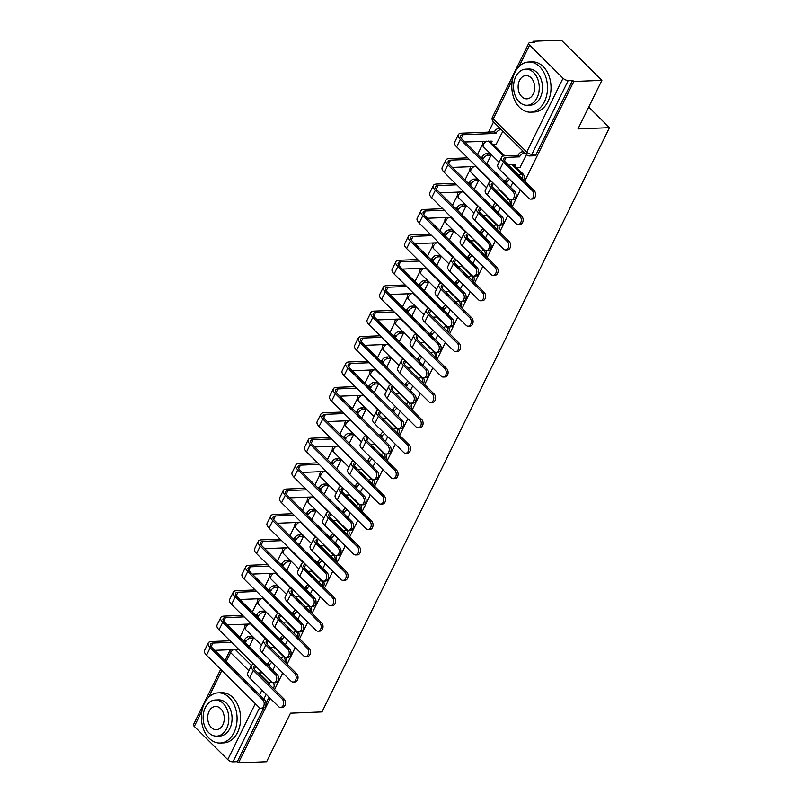 <?xml version="1.0" encoding="UTF-8"?>
<svg xmlns="http://www.w3.org/2000/svg" width="803" height="803" viewBox="0 0 803 803"><rect width="100%" height="100%" fill="white"/><g stroke="black" fill="none" stroke-linecap="round" stroke-linejoin="round"><path stroke-width="1.2" d="M523.486 180.033A4.015 2.851 -92.3 0 0 523.777 179.541A4.015 2.851 -92.3 0 0 523.014 173.93L521.458 174A4.015 2.851 87.7 0 1 522.462 179.019M510.979 205.458A4.015 2.851 -92.3 0 0 511.27 204.956A4.015 2.851 -92.3 0 0 510.949 199.887M498.472 230.873A4.015 2.851 -92.3 0 0 498.763 230.371A4.015 2.851 -92.3 0 0 498.442 225.302M485.966 256.287A4.015 2.851 -92.3 0 0 486.257 255.786A4.015 2.851 -92.3 0 0 485.935 250.717M473.459 281.702A4.015 2.851 -92.3 0 0 473.75 281.201A4.015 2.851 -92.3 0 0 473.429 276.132M460.952 307.117A4.015 2.851 -92.3 0 0 461.243 306.626A4.015 2.851 -92.3 0 0 460.922 301.547M448.445 332.532A4.015 2.851 -92.3 0 0 448.736 332.041A4.015 2.851 -92.3 0 0 448.415 326.962M435.939 357.957A4.015 2.851 -92.3 0 0 436.23 357.455A4.015 2.851 -92.3 0 0 435.909 352.387M423.432 383.372A4.015 2.851 -92.3 0 0 423.723 382.87A4.015 2.851 -92.3 0 0 423.402 377.801M410.925 408.787A4.015 2.851 -92.3 0 0 411.216 408.285A4.015 2.851 -92.3 0 0 410.895 403.216M398.418 434.202A4.015 2.851 -92.3 0 0 398.71 433.7A4.015 2.851 -92.3 0 0 398.388 428.631M385.912 459.617A4.015 2.851 -92.3 0 0 386.203 459.125A4.015 2.851 -92.3 0 0 385.882 454.046M373.405 485.032A4.015 2.851 -92.3 0 0 373.696 484.54A4.015 2.851 -92.3 0 0 373.375 479.461M360.898 510.457A4.015 2.851 -92.3 0 0 361.189 509.955A4.015 2.851 -92.3 0 0 360.868 504.886M348.392 535.872A4.015 2.851 -92.3 0 0 348.683 535.37A4.015 2.851 -92.3 0 0 348.361 530.301M335.885 561.287A4.015 2.851 -92.3 0 0 336.176 560.785A4.015 2.851 -92.3 0 0 335.855 555.716M323.378 586.702A4.015 2.851 -92.3 0 0 323.669 586.2A4.015 2.851 -92.3 0 0 323.348 581.131M310.871 612.117A4.015 2.851 -92.3 0 0 311.162 611.625A4.015 2.851 -92.3 0 0 310.841 606.546M298.365 637.532A4.015 2.851 -92.3 0 0 298.656 637.04A4.015 2.851 -92.3 0 0 298.335 631.961M285.858 662.957A4.015 2.851 -92.3 0 0 286.149 662.455A4.015 2.851 -92.3 0 0 285.828 657.386M524.7 181.237L573.784 81.484L601.869 80.37L561.337 40.15L533.242 41.274L532.63 42.519M493.564 121.915L488.535 132.124M482.422 144.55L477.514 154.537M469.916 169.965L465.007 179.952M457.409 195.38L452.501 205.367M444.902 220.795L439.994 230.782M432.395 246.22L427.487 256.197M419.889 271.635L414.98 281.612M407.382 297.05L402.474 307.037M394.875 322.465L389.967 332.452M382.369 347.88L377.46 357.867M369.862 373.295L364.953 383.282M357.355 398.72L352.447 408.697M344.848 424.135L339.94 434.112M332.342 449.55L327.433 459.537M319.835 474.964L314.927 484.952M307.328 500.379L302.42 510.367M294.821 525.794L289.913 535.782M282.315 551.219L277.406 561.197M269.808 576.634L264.9 586.612M257.301 602.049L252.393 612.037M244.795 627.464L239.886 637.452M601.869 80.37L577.979 128.922L609.467 127.667L321.973 711.92L290.495 713.174L266.606 761.726L238.511 762.85L270.25 698.339M274.566 689.576L282.756 672.924M287.072 664.161L295.263 647.509M299.579 638.736L307.77 622.094M312.086 613.321L320.277 596.669M324.593 587.906L332.783 571.254M337.099 562.491L345.29 545.839M349.606 537.077L357.797 520.424M362.113 511.652L370.303 495.009M374.62 486.237L382.81 469.594M387.126 460.822L395.317 444.169M399.633 435.407L407.824 418.754M412.14 409.992L420.33 393.34M424.646 384.577L432.837 367.925M437.153 359.152L445.344 342.51M449.66 333.737L457.851 317.095M462.167 308.322L470.357 291.67M474.673 282.907L482.864 266.255M487.18 257.492L495.371 240.84M499.687 232.077L507.877 215.425M512.194 206.652L520.384 190.01M533.242 41.274L534.427 42.439L530.05 42.619A4.015 1.716 26.2 0 0 528.806 43.191A4.015 1.716 26.2 0 0 529.589 45.078L563.033 78.252A4.015 1.716 26.2 0 0 568.223 80.491L531.907 154.296A4.015 2.851 87.7 0 1 529.699 155.963L534.075 155.792A4.015 2.851 87.7 0 0 536.284 154.126L531.907 154.296A4.015 1.716 26.2 0 1 526.718 152.068L563.033 78.252M573.784 81.484L572.599 80.31L568.223 80.491M238.511 762.85L237.327 761.676L232.95 761.856A4.015 1.716 -153.8 0 1 227.761 759.618L194.316 726.434A4.015 1.716 -153.8 0 1 193.533 724.557L220.725 669.311M249.221 646.716L253.487 638.054L251.61 636.498M261.728 621.291L265.994 612.629L264.117 611.083M274.235 595.876L278.5 587.214L276.623 585.668M286.741 570.461L291.007 561.799L289.13 560.243M299.248 545.046L303.514 536.384L301.637 534.828M311.755 519.631L316.021 510.969L314.144 509.413M324.261 494.216L328.527 485.554L326.65 483.998M336.768 468.791L341.034 460.129L339.157 458.583M349.275 443.376L353.541 434.714L351.664 433.168M361.782 417.961L366.048 409.299L364.171 407.743M374.288 392.547L378.554 383.884L376.677 382.328M386.795 367.132L391.061 358.469L389.184 356.913M399.302 341.717L403.568 333.054L401.691 331.498M411.809 316.292L416.074 307.629L414.197 306.084M424.315 290.877L428.581 282.214L426.704 280.669M436.822 265.462L441.088 256.799L439.211 255.244M449.329 240.047L453.595 231.384L451.718 229.829M461.835 214.632L466.101 205.969L464.224 204.414M474.342 189.217L478.608 180.555L476.731 178.999M486.849 163.792L491.115 155.13L489.238 153.584M496.204 144.189L502.899 131.18M519.842 167.636L526.537 154.628M493.142 144.299L504.806 155.872M516.781 167.747L523.014 173.93M588.729 107.09L609.467 127.667M272.859 670.164L275.198 665.416M285.366 644.749L287.705 640.001M297.873 619.334L300.202 614.586M310.38 593.909L312.708 589.171M322.886 568.494L325.215 563.756M335.393 543.079L337.722 538.341M347.9 517.664L350.228 512.916M360.406 492.249L362.735 487.501M372.913 466.824L375.242 462.086M385.42 441.409L387.749 436.671M397.927 415.994L400.255 411.256M410.433 390.579L412.762 385.831M422.94 365.164L425.269 360.417M435.447 339.749L437.776 335.002M447.954 314.324L450.282 309.587M460.46 288.909L462.789 284.172M472.967 263.494L475.296 258.757M485.474 238.079L487.802 233.332M497.98 212.665L500.309 207.917M510.487 187.25L512.816 182.502M572.599 80.31L536.284 154.126M273.381 688.402L273.642 687.87A4.015 2.851 -92.3 0 0 273.321 682.801M237.327 761.676L263.755 707.965M266.024 703.348L269.065 697.165M253.768 664.272A10.138 4.326 26.2 0 0 251.369 665.657L247.685 673.145A10.138 4.326 26.2 0 0 249.653 677.913L278.551 706.58A4.617 3.282 -92.3 0 0 280.578 707.443A4.617 3.282 -92.3 0 0 283.559 704.181A4.617 3.282 -92.3 0 0 282.244 699.082L284.071 699.011A4.617 3.282 87.7 0 1 285.396 704.111A4.617 3.282 87.7 0 1 282.415 707.373L280.578 707.443M272.026 662.274A4.015 2.248 134.8 0 0 269.577 664.954L267.921 663.669L266.385 663.74M267.921 663.669L268.031 663.429A4.015 2.248 -45.2 0 1 270.491 660.749M267.921 665.255L269.457 665.195M257.863 673.004L262.39 672.824M284.071 699.011L255.183 670.344A7.528 3.212 -153.8 0 1 253.718 666.801A7.528 3.212 -153.8 0 1 255.324 665.807M251.369 665.657A10.138 4.326 26.2 0 0 253.346 670.415L282.244 699.082M230.1 640.794L211.39 641.537A10.138 4.326 26.2 0 0 208.258 642.982L204.564 650.47A10.138 4.326 26.2 0 0 206.542 655.238L259.068 707.353A4.617 3.282 -92.3 0 0 261.095 708.226A4.617 3.282 -92.3 0 0 264.077 704.964A4.617 3.282 -92.3 0 0 262.762 699.855L264.599 699.784A4.617 3.282 87.7 0 1 265.913 704.883A4.617 3.282 87.7 0 1 262.932 708.146L261.095 708.226M253.447 638.014L250.365 638.134A4.015 2.248 134.8 0 0 245.939 641.507L244.283 640.222L242.747 640.282M264.599 699.784L212.062 647.67A7.528 3.212 -153.8 0 1 210.597 644.136A7.528 3.212 -153.8 0 1 212.925 643.062L231.635 642.31M244.283 641.808L245.818 641.748M214.752 650.34L238.762 649.376M244.283 640.222L244.403 639.981A4.015 2.248 -45.2 0 1 248.83 636.608L250.365 638.134M251.911 636.488L248.83 636.608M208.258 642.982A10.138 4.326 26.2 0 0 210.225 647.74L262.762 699.855M266.275 638.857A10.138 4.326 26.2 0 0 263.876 640.232L260.192 647.73A10.138 4.326 26.2 0 0 262.159 652.488L291.057 681.155A4.617 3.282 -92.3 0 0 293.085 682.028A4.617 3.282 -92.3 0 0 296.066 678.766A4.617 3.282 -92.3 0 0 294.751 673.667L296.578 673.597A4.617 3.282 87.7 0 1 297.903 678.696A4.617 3.282 87.7 0 1 294.922 681.958L293.085 682.028M284.533 636.859A4.015 2.248 134.8 0 0 282.084 639.539L280.418 638.255L278.892 638.315M280.418 638.255L280.538 638.014A4.015 2.248 -45.2 0 1 282.997 635.334M280.428 639.84L281.963 639.78M270.37 647.589L274.897 647.409M296.578 673.597L267.69 644.929A7.528 3.212 -153.8 0 1 266.225 641.386A7.528 3.212 -153.8 0 1 267.831 640.392M263.876 640.232A10.138 4.326 26.2 0 0 265.853 645L294.751 673.667M278.782 613.442A10.138 4.326 26.2 0 0 276.383 614.817L272.699 622.315A10.138 4.326 26.2 0 0 274.666 627.073L303.564 655.74A4.617 3.282 -92.3 0 0 305.592 656.613A4.617 3.282 -92.3 0 0 308.573 653.351A4.617 3.282 -92.3 0 0 307.258 648.252L309.085 648.172A4.617 3.282 87.7 0 1 310.41 653.281A4.617 3.282 87.7 0 1 307.429 656.533L305.592 656.613M297.04 611.444A4.015 2.248 134.8 0 0 294.591 614.124L292.924 612.84L291.399 612.9M292.924 612.84L293.045 612.599A4.015 2.248 -45.2 0 1 295.504 609.919M292.934 614.425L294.47 614.365M282.877 622.174L287.404 621.994M309.085 648.172L280.197 619.504A7.528 3.212 -153.8 0 1 278.731 615.971A7.528 3.212 -153.8 0 1 280.337 614.978M276.383 614.817A10.138 4.326 26.2 0 0 278.36 619.585L307.258 648.252M242.606 615.369L223.896 616.122A10.138 4.326 26.2 0 0 220.765 617.567L217.071 625.055A10.138 4.326 26.2 0 0 219.048 629.823L271.575 681.938A4.617 3.282 -92.3 0 0 273.602 682.801A4.617 3.282 -92.3 0 0 276.583 679.549A4.617 3.282 -92.3 0 0 275.268 674.44L277.095 674.369A4.617 3.282 87.7 0 1 278.42 679.468A4.617 3.282 87.7 0 1 275.439 682.731L273.602 682.801M265.954 612.589L262.872 612.719A4.015 2.248 134.8 0 0 258.446 616.092L256.789 614.807L255.254 614.867M277.095 674.369L224.569 622.255A7.528 3.212 -153.8 0 1 223.104 618.711A7.528 3.212 -153.8 0 1 225.432 617.648L244.142 616.895M256.789 616.393L258.325 616.333M227.259 624.915L251.269 623.961M256.789 614.807L256.91 614.566A4.015 2.248 -45.2 0 1 261.336 611.193L262.872 612.719M264.418 611.073L261.336 611.193M220.765 617.567A10.138 4.326 26.2 0 0 222.732 622.325L275.268 674.44M255.113 589.954L236.403 590.707A10.138 4.326 26.2 0 0 233.271 592.142L229.578 599.64A10.138 4.326 26.2 0 0 231.555 604.408L284.081 656.523A4.617 3.282 -92.3 0 0 286.109 657.386A4.617 3.282 -92.3 0 0 289.09 654.124A4.617 3.282 -92.3 0 0 287.775 649.025L289.602 648.954A4.617 3.282 87.7 0 1 290.927 654.054A4.617 3.282 87.7 0 1 287.946 657.316L286.109 657.386M278.46 587.174L275.379 587.294A4.015 2.248 134.8 0 0 270.952 590.667L269.296 589.392L267.76 589.452M289.602 648.954L237.076 596.84A7.528 3.212 -153.8 0 1 235.61 593.297A7.528 3.212 -153.8 0 1 237.939 592.223L256.649 591.48M269.296 590.978L270.832 590.918M239.766 599.5L263.775 598.546M269.296 589.392L269.417 589.151A4.015 2.248 -45.2 0 1 273.843 585.778L275.379 587.294M276.925 585.648L273.843 585.778M233.271 592.142A10.138 4.326 26.2 0 0 235.239 596.91L287.775 649.025M234.004 732.597A25.104 17.837 -92.3 0 0 234.767 706.188A25.104 17.837 -92.3 0 0 218.225 692.859A25.104 17.837 -92.3 0 0 204.454 703.287A25.104 17.837 -92.3 0 0 203.701 729.706A25.104 17.837 -92.3 0 0 220.233 743.026A25.104 17.837 -92.3 0 0 234.004 732.597M220.233 743.026L223.756 742.885A25.104 17.837 -92.3 0 0 237.537 732.456A25.104 17.837 -92.3 0 0 238.29 706.048A25.104 17.837 -92.3 0 0 221.758 692.718L218.225 692.859M215.264 700.015L218.506 699.885A18.078 12.848 87.7 0 1 230.411 709.481A18.078 12.848 87.7 0 1 229.869 728.502A18.078 12.848 87.7 0 1 219.952 736L216.7 736.13A18.078 12.848 -92.3 0 0 226.617 728.622A18.078 12.848 -92.3 0 0 227.169 709.611A18.078 12.848 -92.3 0 0 215.264 700.015A18.078 12.848 -92.3 0 0 205.347 707.523A18.078 12.848 -92.3 0 0 204.805 726.534A18.078 12.848 -92.3 0 0 216.7 736.13M209.131 711.277A11.643 8.281 -92.3 0 0 208.78 723.533A11.643 8.281 -92.3 0 0 216.449 729.716A11.643 8.281 -92.3 0 0 222.843 724.878A11.643 8.281 -92.3 0 0 223.194 712.622A11.643 8.281 -92.3 0 0 215.515 706.439A11.643 8.281 -92.3 0 0 209.131 711.277M544.424 101.75A25.104 17.837 -92.3 0 0 545.187 75.331A25.104 17.837 -92.3 0 0 528.645 62.012A25.104 17.837 -92.3 0 0 514.874 72.431A25.104 17.837 -92.3 0 0 514.121 98.849A25.104 17.837 -92.3 0 0 530.653 112.169A25.104 17.837 -92.3 0 0 544.424 101.75M530.653 112.169L534.176 112.029A25.104 17.837 -92.3 0 0 547.957 101.6A25.104 17.837 -92.3 0 0 548.71 75.191A25.104 17.837 -92.3 0 0 532.178 61.871L528.645 62.012M525.684 69.158L528.926 69.028A18.078 12.848 87.7 0 1 540.831 78.624A18.078 12.848 87.7 0 1 540.289 97.645A18.078 12.848 87.7 0 1 530.371 105.143L527.119 105.273A18.078 12.848 -92.3 0 0 537.036 97.775A18.078 12.848 -92.3 0 0 537.588 78.754A18.078 12.848 -92.3 0 0 525.684 69.158A18.078 12.848 -92.3 0 0 515.767 76.666A18.078 12.848 -92.3 0 0 515.215 95.687A18.078 12.848 -92.3 0 0 527.119 105.273M519.551 80.42A11.643 8.281 -92.3 0 0 519.2 92.676A11.643 8.281 -92.3 0 0 526.868 98.859A11.643 8.281 -92.3 0 0 533.262 94.021A11.643 8.281 -92.3 0 0 533.614 81.765A11.643 8.281 -92.3 0 0 525.935 75.582A11.643 8.281 -92.3 0 0 519.551 80.42M291.288 588.027A10.138 4.326 26.2 0 0 288.889 589.402L285.206 596.9A10.138 4.326 26.2 0 0 287.173 601.658L316.071 630.325A4.617 3.282 -92.3 0 0 318.098 631.198A4.617 3.282 -92.3 0 0 321.08 627.936A4.617 3.282 -92.3 0 0 319.765 622.827L321.591 622.757A4.617 3.282 87.7 0 1 322.916 627.856A4.617 3.282 87.7 0 1 319.935 631.118L318.098 631.198M309.546 586.029A4.015 2.248 134.8 0 0 307.087 588.699L305.431 587.425L303.905 587.485M305.431 587.425L305.552 587.184A4.015 2.248 -45.2 0 1 308.011 584.504M305.441 589.011L306.977 588.95M295.384 596.759L299.91 596.579M321.591 622.757L292.704 594.09A7.528 3.212 -153.8 0 1 291.238 590.556A7.528 3.212 -153.8 0 1 292.844 589.563M288.889 589.402A10.138 4.326 26.2 0 0 290.867 594.16L319.765 622.827M303.795 562.612A10.138 4.326 26.2 0 0 301.396 563.987L297.712 571.485A10.138 4.326 26.2 0 0 299.68 576.243L328.578 604.91A4.617 3.282 -92.3 0 0 330.605 605.773A4.617 3.282 -92.3 0 0 333.586 602.521A4.617 3.282 -92.3 0 0 332.271 597.412L334.098 597.342A4.617 3.282 87.7 0 1 335.423 602.441A4.617 3.282 87.7 0 1 332.442 605.703L330.605 605.773M322.053 560.614A4.015 2.248 134.8 0 0 319.594 563.284L317.938 562.01L316.412 562.07M317.938 562.01L318.058 561.759A4.015 2.248 -45.2 0 1 320.517 559.089M317.948 563.596L319.484 563.535M307.89 571.345L312.417 571.164M334.098 597.342L305.21 568.675A7.528 3.212 -153.8 0 1 303.745 565.141A7.528 3.212 -153.8 0 1 305.351 564.148M301.396 563.987A10.138 4.326 26.2 0 0 303.373 568.745L332.271 597.412M316.302 537.187A10.138 4.326 26.2 0 0 313.903 538.572L310.219 546.06A10.138 4.326 26.2 0 0 312.186 550.828L341.084 579.495A4.617 3.282 -92.3 0 0 343.112 580.358A4.617 3.282 -92.3 0 0 346.093 577.096A4.617 3.282 -92.3 0 0 344.768 571.997L346.605 571.927A4.617 3.282 87.7 0 1 347.93 577.026A4.617 3.282 87.7 0 1 344.949 580.288L343.112 580.358M334.56 535.189A4.015 2.248 134.8 0 0 332.101 537.869L330.445 536.595L328.919 536.655M330.445 536.595L330.565 536.344A4.015 2.248 -45.2 0 1 333.024 533.664M330.455 538.181L331.98 538.11M320.397 545.92L324.924 545.739M346.605 571.927L317.707 543.26A7.528 3.212 -153.8 0 1 316.252 539.726A7.528 3.212 -153.8 0 1 317.858 538.723M313.903 538.572A10.138 4.326 26.2 0 0 315.88 543.33L344.768 571.997M267.62 564.539L248.91 565.282A10.138 4.326 26.2 0 0 245.778 566.727L242.084 574.225A10.138 4.326 26.2 0 0 244.062 578.983L296.588 631.108A4.617 3.282 -92.3 0 0 298.616 631.971A4.617 3.282 -92.3 0 0 301.597 628.709A4.617 3.282 -92.3 0 0 300.282 623.61L302.109 623.54A4.617 3.282 87.7 0 1 303.434 628.639A4.617 3.282 87.7 0 1 300.452 631.901L298.616 631.971M290.967 561.759L287.886 561.879A4.015 2.248 134.8 0 0 283.459 565.252L281.803 563.977L280.267 564.037M302.109 623.54L249.582 571.415A7.528 3.212 -153.8 0 1 248.117 567.882A7.528 3.212 -153.8 0 1 250.446 566.808L269.156 566.065M281.803 565.563L283.339 565.503M252.272 574.085L276.272 573.131M281.803 563.977L281.923 563.726A4.015 2.248 -45.2 0 1 286.35 560.353L287.886 561.879M289.431 560.233L286.35 560.353M245.778 566.727A10.138 4.326 26.2 0 0 247.746 571.495L300.282 623.61M280.127 539.124L261.417 539.867A10.138 4.326 26.2 0 0 258.285 541.312L254.591 548.81A10.138 4.326 26.2 0 0 256.558 553.568L309.095 605.683A4.617 3.282 -92.3 0 0 311.122 606.556A4.617 3.282 -92.3 0 0 314.103 603.294A4.617 3.282 -92.3 0 0 312.789 598.195L314.615 598.115A4.617 3.282 87.7 0 1 315.94 603.224A4.617 3.282 87.7 0 1 312.959 606.486L311.122 606.556M303.474 536.344L300.392 536.464A4.015 2.248 134.8 0 0 295.966 539.837L294.31 538.562L292.774 538.622M314.615 598.115L262.089 546A7.528 3.212 -153.8 0 1 260.624 542.467A7.528 3.212 -153.8 0 1 262.952 541.393L281.662 540.65M294.31 540.138L295.845 540.078M264.779 548.67L288.779 547.706M294.31 538.562L294.43 538.311A4.015 2.248 -45.2 0 1 298.857 534.939L300.392 536.464M301.938 534.818L298.857 534.939M258.285 541.312A10.138 4.326 26.2 0 0 260.252 546.07L312.789 598.195M292.633 513.709L273.923 514.452A10.138 4.326 26.2 0 0 270.792 515.897L267.098 523.395A10.138 4.326 26.2 0 0 269.065 528.153L321.601 580.268A4.617 3.282 -92.3 0 0 323.629 581.141A4.617 3.282 -92.3 0 0 326.61 577.879A4.617 3.282 -92.3 0 0 325.295 572.78L327.122 572.7A4.617 3.282 87.7 0 1 328.447 577.809A4.617 3.282 87.7 0 1 325.466 581.061L323.629 581.141M315.981 510.929L312.899 511.049A4.015 2.248 134.8 0 0 308.472 514.422L306.816 513.137L305.281 513.197M327.122 572.7L274.596 520.585A7.528 3.212 -153.8 0 1 273.13 517.052A7.528 3.212 -153.8 0 1 275.459 515.978L294.169 515.235M306.816 514.723L308.352 514.663M277.286 523.255L301.286 522.291M306.816 513.137L306.937 512.896A4.015 2.248 -45.2 0 1 311.363 509.524L312.899 511.049M314.445 509.403L311.363 509.524M270.792 515.897A10.138 4.326 26.2 0 0 272.759 520.655L325.295 572.78M328.808 511.772A10.138 4.326 26.2 0 0 326.409 513.157L322.726 520.645A10.138 4.326 26.2 0 0 324.693 525.413L353.591 554.08A4.617 3.282 -92.3 0 0 355.619 554.943A4.617 3.282 -92.3 0 0 358.6 551.681A4.617 3.282 -92.3 0 0 357.275 546.582L359.112 546.512A4.617 3.282 87.7 0 1 360.437 551.611A4.617 3.282 87.7 0 1 357.455 554.873L355.619 554.943M347.067 509.775A4.015 2.248 134.8 0 0 344.607 512.455L342.951 511.17L341.416 511.23M342.951 511.17L343.072 510.929A4.015 2.248 -45.2 0 1 345.531 508.249M342.961 512.756L344.487 512.695M332.904 520.505L337.431 520.324M359.112 546.512L330.214 517.845A7.528 3.212 -153.8 0 1 328.758 514.301A7.528 3.212 -153.8 0 1 330.364 513.308M326.409 513.157A10.138 4.326 26.2 0 0 328.387 517.915L357.275 546.582M305.14 488.294L286.43 489.037A10.138 4.326 26.2 0 0 283.298 490.482L279.605 497.97A10.138 4.326 26.2 0 0 281.572 502.738L334.108 554.853A4.617 3.282 -92.3 0 0 336.136 555.726A4.617 3.282 -92.3 0 0 339.117 552.464A4.617 3.282 -92.3 0 0 337.802 547.355L339.629 547.285A4.617 3.282 87.7 0 1 340.954 552.384A4.617 3.282 87.7 0 1 337.973 555.646L336.136 555.726M328.487 485.514L325.406 485.634A4.015 2.248 134.8 0 0 320.979 489.007L319.323 487.722L317.787 487.782M339.629 547.285L287.103 495.17A7.528 3.212 -153.8 0 1 285.637 491.637A7.528 3.212 -153.8 0 1 287.966 490.563L306.676 489.81M319.323 489.308L320.859 489.248M289.783 497.84L313.792 496.876M319.323 487.722L319.443 487.481A4.015 2.248 -45.2 0 1 323.87 484.109L325.406 485.634M326.951 483.988L323.87 484.109M283.298 490.482A10.138 4.326 26.2 0 0 285.266 495.24L337.802 547.355M341.315 486.357A10.138 4.326 26.2 0 0 338.916 487.732L335.232 495.23A10.138 4.326 26.2 0 0 337.2 499.988L366.098 528.655A4.617 3.282 -92.3 0 0 368.125 529.528A4.617 3.282 -92.3 0 0 371.106 526.266A4.617 3.282 -92.3 0 0 369.781 521.167L371.618 521.087A4.617 3.282 87.7 0 1 372.943 526.196A4.617 3.282 87.7 0 1 369.962 529.458L368.125 529.528M359.573 484.36A4.015 2.248 134.8 0 0 357.114 487.04L355.458 485.755L353.922 485.815M355.458 485.755L355.578 485.514A4.015 2.248 -45.2 0 1 358.038 482.834M355.468 487.341L356.994 487.28M345.41 495.09L349.937 494.909M371.618 521.087L342.72 492.42A7.528 3.212 -153.8 0 1 341.265 488.886A7.528 3.212 -153.8 0 1 342.871 487.893M338.916 487.732A10.138 4.326 26.2 0 0 340.894 492.5L369.781 521.167M317.647 462.869L298.927 463.622A10.138 4.326 26.2 0 0 295.805 465.067L292.111 472.555A10.138 4.326 26.2 0 0 294.079 477.323L346.615 529.438A4.617 3.282 -92.3 0 0 348.643 530.301A4.617 3.282 -92.3 0 0 351.624 527.039A4.617 3.282 -92.3 0 0 350.309 521.94L352.136 521.87A4.617 3.282 87.7 0 1 353.461 526.969A4.617 3.282 87.7 0 1 350.479 530.231L348.643 530.301M340.994 460.089L337.912 460.219A4.015 2.248 134.8 0 0 333.486 463.582L331.83 462.307L330.294 462.367M352.136 521.87L299.609 469.755A7.528 3.212 -153.8 0 1 298.144 466.212A7.528 3.212 -153.8 0 1 300.473 465.148L319.182 464.395M331.83 463.893L333.365 463.833M302.289 472.415L326.299 471.461M331.83 462.307L331.94 462.066A4.015 2.248 -45.2 0 1 336.377 458.694L337.912 460.219M339.458 458.573L336.377 458.694M295.805 465.067A10.138 4.326 26.2 0 0 297.772 469.825L350.309 521.94M353.822 460.942A10.138 4.326 26.2 0 0 351.423 462.317L347.739 469.815A10.138 4.326 26.2 0 0 349.706 474.573L378.604 503.24A4.617 3.282 -92.3 0 0 380.632 504.113A4.617 3.282 -92.3 0 0 383.613 500.851A4.617 3.282 -92.3 0 0 382.288 495.752L384.125 495.672A4.617 3.282 87.7 0 1 385.45 500.781A4.617 3.282 87.7 0 1 382.469 504.033L380.632 504.113M372.08 458.945A4.015 2.248 134.8 0 0 369.621 461.625L367.965 460.34L366.429 460.4M367.965 460.34L368.085 460.099A4.015 2.248 -45.2 0 1 370.544 457.419M367.975 461.926L369.5 461.866M357.917 469.675L362.444 469.494M384.125 495.672L355.227 467.005A7.528 3.212 -153.8 0 1 353.772 463.472A7.528 3.212 -153.8 0 1 355.378 462.478M351.423 462.317A10.138 4.326 26.2 0 0 353.4 467.085L382.288 495.752M330.153 437.454L311.434 438.207A10.138 4.326 26.2 0 0 308.312 439.642L304.618 447.141A10.138 4.326 26.2 0 0 306.585 451.898L359.122 504.023A4.617 3.282 -92.3 0 0 361.149 504.886A4.617 3.282 -92.3 0 0 364.13 501.624A4.617 3.282 -92.3 0 0 362.815 496.525L364.642 496.455A4.617 3.282 87.7 0 1 365.967 501.554A4.617 3.282 87.7 0 1 362.986 504.816L361.149 504.886M353.501 434.674L350.419 434.794A4.015 2.248 134.8 0 0 345.993 438.167L344.326 436.892L342.801 436.952M364.642 496.455L312.116 444.34A7.528 3.212 -153.8 0 1 310.651 440.797A7.528 3.212 -153.8 0 1 312.979 439.723L331.689 438.98M344.336 438.478L345.872 438.418M314.796 447L338.806 446.046M344.326 436.892L344.447 436.641A4.015 2.248 -45.2 0 1 348.883 433.279L350.419 434.794M351.965 433.148L348.883 433.279M308.312 439.642A10.138 4.326 26.2 0 0 310.279 444.41L362.815 496.525M366.329 435.527A10.138 4.326 26.2 0 0 363.93 436.902L360.246 444.4A10.138 4.326 26.2 0 0 362.213 449.158L391.111 477.825A4.617 3.282 -92.3 0 0 393.139 478.698A4.617 3.282 -92.3 0 0 396.12 475.436A4.617 3.282 -92.3 0 0 394.795 470.327L396.632 470.257A4.617 3.282 87.7 0 1 397.957 475.356A4.617 3.282 87.7 0 1 394.976 478.618L393.139 478.698M384.587 433.53A4.015 2.248 134.8 0 0 382.128 436.2L380.471 434.925L378.936 434.985M380.471 434.925L380.592 434.684A4.015 2.248 -45.2 0 1 383.051 432.004M380.481 436.511L382.007 436.451M370.424 444.26L374.951 444.079M396.632 470.257L367.734 441.59A7.528 3.212 -153.8 0 1 366.278 438.057A7.528 3.212 -153.8 0 1 367.884 437.063M363.93 436.902A10.138 4.326 26.2 0 0 365.907 441.66L394.795 470.327M342.66 412.039L323.94 412.782A10.138 4.326 26.2 0 0 320.819 414.228L317.125 421.726A10.138 4.326 26.2 0 0 319.092 426.483L371.628 478.608A4.617 3.282 -92.3 0 0 373.656 479.471A4.617 3.282 -92.3 0 0 376.637 476.209A4.617 3.282 -92.3 0 0 375.322 471.11L377.149 471.04A4.617 3.282 87.7 0 1 378.474 476.139A4.617 3.282 87.7 0 1 375.493 479.401L373.656 479.471M366.007 409.259L362.926 409.379A4.015 2.248 134.8 0 0 358.499 412.752L356.833 411.477L355.307 411.537M377.149 471.04L324.623 418.915A7.528 3.212 -153.8 0 1 323.157 415.382A7.528 3.212 -153.8 0 1 325.486 414.308L344.196 413.565M356.843 413.063L358.379 413.003M327.303 421.585L351.312 420.631M356.833 411.477L356.954 411.226A4.015 2.248 -45.2 0 1 361.38 407.854L362.926 409.379M364.472 407.733L361.38 407.854M320.819 414.228A10.138 4.326 26.2 0 0 322.786 418.995L375.322 471.11M378.835 410.102A10.138 4.326 26.2 0 0 376.436 411.487L372.753 418.985A10.138 4.326 26.2 0 0 374.72 423.743L403.618 452.41A4.617 3.282 -92.3 0 0 405.645 453.273A4.617 3.282 -92.3 0 0 408.627 450.021A4.617 3.282 -92.3 0 0 407.302 444.912L409.139 444.842A4.617 3.282 87.7 0 1 410.463 449.941A4.617 3.282 87.7 0 1 407.482 453.203L405.645 453.273M397.094 408.105A4.015 2.248 134.8 0 0 394.634 410.785L392.978 409.51L391.442 409.57M392.978 409.51L393.099 409.259A4.015 2.248 -45.2 0 1 395.558 406.589M392.978 411.096L394.514 411.036M382.931 418.845L387.458 418.664M409.139 444.842L380.241 416.175A7.528 3.212 -153.8 0 1 378.785 412.642A7.528 3.212 -153.8 0 1 380.391 411.648M376.436 411.487A10.138 4.326 26.2 0 0 378.414 416.245L407.302 444.912M355.167 386.624L336.447 387.367A10.138 4.326 26.2 0 0 333.325 388.813L329.631 396.311A10.138 4.326 26.2 0 0 331.599 401.068L384.135 453.183A4.617 3.282 -92.3 0 0 386.163 454.056A4.617 3.282 -92.3 0 0 389.144 450.794A4.617 3.282 -92.3 0 0 387.829 445.695L389.656 445.615A4.617 3.282 87.7 0 1 390.981 450.724A4.617 3.282 87.7 0 1 388 453.986L386.163 454.056M378.514 383.844L375.433 383.964A4.015 2.248 134.8 0 0 371.006 387.337L369.34 386.052L367.814 386.123M389.656 445.615L337.13 393.5A7.528 3.212 -153.8 0 1 335.664 389.967A7.528 3.212 -153.8 0 1 337.993 388.893L356.703 388.15M369.35 387.638L370.886 387.578M339.81 396.17L363.819 395.206M369.34 386.052L369.46 385.811A4.015 2.248 -45.2 0 1 373.887 382.439L375.433 383.964M376.978 382.318L373.887 382.439M333.325 388.813A10.138 4.326 26.2 0 0 335.293 393.57L387.829 445.695M391.342 384.687A10.138 4.326 26.2 0 0 388.943 386.072L385.259 393.56A10.138 4.326 26.2 0 0 387.227 398.328L416.125 426.995A4.617 3.282 -92.3 0 0 418.152 427.858A4.617 3.282 -92.3 0 0 421.133 424.596A4.617 3.282 -92.3 0 0 419.808 419.497L421.645 419.427A4.617 3.282 87.7 0 1 422.97 424.526A4.617 3.282 87.7 0 1 419.989 427.788L418.152 427.858M409.6 382.69A4.015 2.248 134.8 0 0 407.141 385.37L405.485 384.095L403.949 384.155M405.485 384.095L405.605 383.844A4.015 2.248 -45.2 0 1 408.065 381.164M405.485 385.671L407.021 385.611M395.437 393.42L399.964 393.239M421.645 419.427L392.747 390.76A7.528 3.212 -153.8 0 1 391.292 387.227A7.528 3.212 -153.8 0 1 392.898 386.223M388.943 386.072A10.138 4.326 26.2 0 0 390.92 390.83L419.808 419.497M367.674 361.209L348.954 361.952A10.138 4.326 26.2 0 0 345.832 363.398L342.138 370.896A10.138 4.326 26.2 0 0 344.106 375.653L396.642 427.768A4.617 3.282 -92.3 0 0 398.669 428.641A4.617 3.282 -92.3 0 0 401.651 425.379A4.617 3.282 -92.3 0 0 400.326 420.28L402.162 420.2A4.617 3.282 87.7 0 1 403.487 425.309A4.617 3.282 87.7 0 1 400.506 428.561L398.669 428.641M391.021 358.429L387.939 358.55A4.015 2.248 134.8 0 0 383.503 361.922L381.847 360.637L380.321 360.698M402.162 420.2L349.636 368.085A7.528 3.212 -153.8 0 1 348.171 364.552A7.528 3.212 -153.8 0 1 350.489 363.478L369.209 362.735M381.857 362.223L383.392 362.163M352.316 370.755L376.326 369.792M381.847 360.637L381.967 360.396A4.015 2.248 -45.2 0 1 386.394 357.024L387.939 358.55M389.485 356.903L386.394 357.024M345.832 363.398A10.138 4.326 26.2 0 0 347.799 368.155L400.326 420.28M403.849 359.272A10.138 4.326 26.2 0 0 401.45 360.657L397.766 368.145A10.138 4.326 26.2 0 0 399.733 372.913L428.631 401.58A4.617 3.282 -92.3 0 0 430.659 402.444A4.617 3.282 -92.3 0 0 433.64 399.181A4.617 3.282 -92.3 0 0 432.315 394.082L434.152 394.012A4.617 3.282 87.7 0 1 435.477 399.111A4.617 3.282 87.7 0 1 432.496 402.373L430.659 402.444M422.107 357.275A4.015 2.248 134.8 0 0 419.648 359.955L417.992 358.67L416.456 358.73M417.992 358.67L418.112 358.429A4.015 2.248 -45.2 0 1 420.571 355.749M417.992 360.256L419.527 360.196M407.944 368.005L412.471 367.824M434.152 394.012L405.254 365.345A7.528 3.212 -153.8 0 1 403.799 361.802A7.528 3.212 -153.8 0 1 405.405 360.808M401.45 360.657A10.138 4.326 26.2 0 0 403.427 365.415L432.315 394.082M380.18 335.784L361.46 336.537A10.138 4.326 26.2 0 0 358.339 337.983L354.645 345.471A10.138 4.326 26.2 0 0 356.612 350.238L409.149 402.353A4.617 3.282 -92.3 0 0 411.176 403.216A4.617 3.282 -92.3 0 0 414.157 399.964A4.617 3.282 -92.3 0 0 412.832 394.855L414.669 394.785A4.617 3.282 87.7 0 1 415.994 399.884A4.617 3.282 87.7 0 1 413.013 403.146L411.176 403.216M403.528 333.014L400.446 333.135A4.015 2.248 134.8 0 0 396.009 336.507L394.353 335.222L392.828 335.283M414.669 394.785L362.143 342.67A7.528 3.212 -153.8 0 1 360.677 339.137A7.528 3.212 -153.8 0 1 362.996 338.063L381.716 337.31M394.363 336.808L395.889 336.748M364.823 345.33L388.833 344.377M394.353 335.222L394.474 334.981A4.015 2.248 -45.2 0 1 398.9 331.609L400.446 333.135M401.982 331.488L398.9 331.609M358.339 337.983A10.138 4.326 26.2 0 0 360.306 342.74L412.832 394.855M416.356 333.857A10.138 4.326 26.2 0 0 413.957 335.232L410.273 342.73A10.138 4.326 26.2 0 0 412.24 347.488L441.138 376.155A4.617 3.282 -92.3 0 0 443.166 377.029A4.617 3.282 -92.3 0 0 446.147 373.766A4.617 3.282 -92.3 0 0 444.822 368.667L446.659 368.587A4.617 3.282 87.7 0 1 447.984 373.696A4.617 3.282 87.7 0 1 445.003 376.958L443.166 377.029M434.614 331.86A4.015 2.248 134.8 0 0 432.155 334.54L430.498 333.255L428.963 333.315M430.498 333.255L430.619 333.014A4.015 2.248 -45.2 0 1 433.078 330.334M430.498 334.841L432.034 334.781M420.451 342.59L424.978 342.409M446.659 368.587L417.761 339.92A7.528 3.212 -153.8 0 1 416.305 336.387A7.528 3.212 -153.8 0 1 417.911 335.393M413.957 335.232A10.138 4.326 26.2 0 0 415.934 340L444.822 368.667M392.687 310.37L373.967 311.122A10.138 4.326 26.2 0 0 370.845 312.568L367.152 320.056A10.138 4.326 26.2 0 0 369.119 324.824L421.655 376.938A4.617 3.282 -92.3 0 0 423.683 377.801A4.617 3.282 -92.3 0 0 426.664 374.539A4.617 3.282 -92.3 0 0 425.339 369.44L427.176 369.37A4.617 3.282 87.7 0 1 428.501 374.469A4.617 3.282 87.7 0 1 425.52 377.731L423.683 377.801M416.034 307.589L412.943 307.72A4.015 2.248 134.8 0 0 408.516 311.082L406.86 309.807L405.324 309.868M427.176 369.37L374.65 317.255A7.528 3.212 -153.8 0 1 373.184 313.712A7.528 3.212 -153.8 0 1 375.503 312.648L394.223 311.895M406.87 311.393L408.396 311.333M377.33 319.915L401.339 318.962M406.86 309.807L406.98 309.567A4.015 2.248 -45.2 0 1 411.407 306.194L412.943 307.72M414.489 306.063L411.407 306.194M370.845 312.568A10.138 4.326 26.2 0 0 372.813 317.326L425.339 369.44M428.862 308.442A10.138 4.326 26.2 0 0 426.463 309.817L422.779 317.315A10.138 4.326 26.2 0 0 424.747 322.073L453.645 350.74A4.617 3.282 -92.3 0 0 455.672 351.614A4.617 3.282 -92.3 0 0 458.654 348.351A4.617 3.282 -92.3 0 0 457.329 343.252L459.165 343.172A4.617 3.282 87.7 0 1 460.49 348.281A4.617 3.282 87.7 0 1 457.509 351.533L455.672 351.614M447.12 306.445A4.015 2.248 134.8 0 0 444.661 309.125L443.005 307.84L441.469 307.9M443.005 307.84L443.126 307.599A4.015 2.248 -45.2 0 1 445.585 304.919M443.005 309.426L444.541 309.366M432.958 317.175L437.484 316.994M459.165 343.172L430.267 314.505A7.528 3.212 -153.8 0 1 428.812 310.972A7.528 3.212 -153.8 0 1 430.418 309.978M426.463 309.817A10.138 4.326 26.2 0 0 428.441 314.585L457.329 343.252M405.194 284.955L386.474 285.707A10.138 4.326 26.2 0 0 383.342 287.143L379.658 294.641A10.138 4.326 26.2 0 0 381.626 299.399L434.162 351.523A4.617 3.282 -92.3 0 0 436.19 352.387A4.617 3.282 -92.3 0 0 439.171 349.124A4.617 3.282 -92.3 0 0 437.846 344.025L439.683 343.955A4.617 3.282 87.7 0 1 441.008 349.054A4.617 3.282 87.7 0 1 438.026 352.316L436.19 352.387M428.541 282.174L425.449 282.295A4.015 2.248 134.8 0 0 421.023 285.667L419.367 284.392L417.831 284.453M439.683 343.955L387.156 291.83A7.528 3.212 -153.8 0 1 385.691 288.297A7.528 3.212 -153.8 0 1 388.01 287.223L406.73 286.48M419.377 285.978L420.902 285.918M389.836 294.5L413.846 293.547M419.367 284.392L419.487 284.142A4.015 2.248 -45.2 0 1 423.914 280.779L425.449 282.295M426.995 280.649L423.914 280.779M383.342 287.143A10.138 4.326 26.2 0 0 385.32 291.911L437.846 344.025M441.369 283.027A10.138 4.326 26.2 0 0 438.97 284.403L435.286 291.901A10.138 4.326 26.2 0 0 437.254 296.658L466.152 325.325A4.617 3.282 -92.3 0 0 468.179 326.199A4.617 3.282 -92.3 0 0 471.16 322.936A4.617 3.282 -92.3 0 0 469.835 317.827L471.672 317.757A4.617 3.282 87.7 0 1 472.997 322.856A4.617 3.282 87.7 0 1 470.016 326.118L468.179 326.199M459.627 281.03A4.015 2.248 134.8 0 0 457.168 283.7L455.512 282.425L453.976 282.485M455.512 282.425L455.632 282.174A4.015 2.248 -45.2 0 1 458.091 279.504M455.512 284.011L457.048 283.951M445.464 291.76L449.991 291.579M471.672 317.757L442.774 289.09A7.528 3.212 -153.8 0 1 441.319 285.557A7.528 3.212 -153.8 0 1 442.915 284.563M438.97 284.403A10.138 4.326 26.2 0 0 440.937 289.16L469.835 317.827M417.701 259.54L398.981 260.282A10.138 4.326 26.2 0 0 395.849 261.728L392.165 269.226A10.138 4.326 26.2 0 0 394.132 273.984L446.669 326.108A4.617 3.282 -92.3 0 0 448.696 326.972A4.617 3.282 -92.3 0 0 451.677 323.709A4.617 3.282 -92.3 0 0 450.353 318.61L452.189 318.54A4.617 3.282 87.7 0 1 453.514 323.639A4.617 3.282 87.7 0 1 450.533 326.901L448.696 326.972M441.048 256.759L437.956 256.88A4.015 2.248 134.8 0 0 433.53 260.252L431.873 258.978L430.338 259.038M452.189 318.54L399.663 266.415A7.528 3.212 -153.8 0 1 398.198 262.882A7.528 3.212 -153.8 0 1 400.516 261.808L419.236 261.065M431.884 260.563L433.409 260.493M402.343 269.085L426.353 268.132M431.873 258.978L431.994 258.727A4.015 2.248 -45.2 0 1 436.42 255.354L437.956 256.88M439.502 255.234L436.42 255.354M395.849 261.728A10.138 4.326 26.2 0 0 397.826 266.496L450.353 318.61M453.876 257.602A10.138 4.326 26.2 0 0 451.477 258.988L447.793 266.476A10.138 4.326 26.2 0 0 449.76 271.243L478.658 299.91A4.617 3.282 -92.3 0 0 480.686 300.774A4.617 3.282 -92.3 0 0 483.667 297.511A4.617 3.282 -92.3 0 0 482.342 292.412L484.179 292.342A4.617 3.282 87.7 0 1 485.504 297.441A4.617 3.282 87.7 0 1 482.523 300.703L480.686 300.774M472.134 255.605A4.015 2.248 134.8 0 0 469.675 258.285L468.019 257.01L466.483 257.07M468.019 257.01L468.139 256.759A4.015 2.248 -45.2 0 1 470.598 254.089M468.019 258.596L469.554 258.536M457.971 266.345L462.498 266.164M484.179 292.342L455.281 263.675A7.528 3.212 -153.8 0 1 453.825 260.142A7.528 3.212 -153.8 0 1 455.421 259.138M451.477 258.988A10.138 4.326 26.2 0 0 453.444 263.745L482.342 292.412M430.207 234.125L411.487 234.867A10.138 4.326 26.2 0 0 408.356 236.313L404.672 243.811A10.138 4.326 26.2 0 0 406.639 248.569L459.175 300.683A4.617 3.282 -92.3 0 0 461.203 301.557A4.617 3.282 -92.3 0 0 464.184 298.294A4.617 3.282 -92.3 0 0 462.859 293.195L464.696 293.115A4.617 3.282 87.7 0 1 466.021 298.224A4.617 3.282 87.7 0 1 463.04 301.476L461.203 301.557M453.544 231.344L450.463 231.465A4.015 2.248 134.8 0 0 446.036 234.837L444.38 233.553L442.844 233.623M464.696 293.115L412.17 241A7.528 3.212 -153.8 0 1 410.704 237.467A7.528 3.212 -153.8 0 1 413.023 236.393L431.743 235.65M444.39 235.138L445.916 235.078M414.85 243.67L438.86 242.707M444.38 233.553L444.501 233.312A4.015 2.248 -45.2 0 1 448.927 229.939L450.463 231.465M452.009 229.819L448.927 229.939M408.356 236.313A10.138 4.326 26.2 0 0 410.333 241.071L462.859 293.195M466.382 232.187A10.138 4.326 26.2 0 0 463.983 233.573L460.3 241.061A10.138 4.326 26.2 0 0 462.267 245.828L491.165 274.496A4.617 3.282 -92.3 0 0 493.193 275.359A4.617 3.282 -92.3 0 0 496.174 272.097A4.617 3.282 -92.3 0 0 494.849 266.998L496.686 266.927A4.617 3.282 87.7 0 1 498.011 272.026A4.617 3.282 87.7 0 1 495.029 275.288L493.193 275.359M484.641 230.19A4.015 2.248 134.8 0 0 482.181 232.87L480.525 231.585L478.989 231.655M480.525 231.585L480.646 231.344A4.015 2.248 -45.2 0 1 483.095 228.664M480.525 233.171L482.061 233.111M470.478 240.92L475.005 240.739M496.686 266.927L467.788 238.26A7.528 3.212 -153.8 0 1 466.332 234.717A7.528 3.212 -153.8 0 1 467.928 233.723M463.983 233.573A10.138 4.326 26.2 0 0 465.951 238.33L494.849 266.998M442.714 208.71L423.994 209.453A10.138 4.326 26.2 0 0 420.862 210.898L417.179 218.396A10.138 4.326 26.2 0 0 419.146 223.154L471.682 275.268A4.617 3.282 -92.3 0 0 473.71 276.142A4.617 3.282 -92.3 0 0 476.691 272.879A4.617 3.282 -92.3 0 0 475.366 267.78L477.203 267.7A4.617 3.282 87.7 0 1 478.528 272.799A4.617 3.282 87.7 0 1 475.547 276.061L473.71 276.142M466.051 205.929L462.97 206.05A4.015 2.248 134.8 0 0 458.543 209.422L456.887 208.138L455.351 208.198M477.203 267.7L424.677 215.585A7.528 3.212 -153.8 0 1 423.211 212.052A7.528 3.212 -153.8 0 1 425.53 210.978L444.25 210.225M456.887 209.724L458.423 209.663M427.357 218.255L451.366 217.292M456.887 208.138L457.007 207.897A4.015 2.248 -45.2 0 1 461.434 204.524L462.97 206.05M464.515 204.404L461.434 204.524M420.862 210.898A10.138 4.326 26.2 0 0 422.84 215.656L475.366 267.78M478.889 206.772A10.138 4.326 26.2 0 0 476.49 208.148L472.806 215.646A10.138 4.326 26.2 0 0 474.774 220.413L503.672 249.081A4.617 3.282 -92.3 0 0 505.699 249.944A4.617 3.282 -92.3 0 0 508.68 246.682A4.617 3.282 -92.3 0 0 507.355 241.583L509.192 241.512A4.617 3.282 87.7 0 1 510.517 246.611A4.617 3.282 87.7 0 1 507.536 249.874L505.699 249.944M497.147 204.775A4.015 2.248 134.8 0 0 494.688 207.455L493.032 206.17L491.496 206.23M493.032 206.17L493.152 205.929A4.015 2.248 -45.2 0 1 495.602 203.249M493.032 207.756L494.568 207.696M482.984 215.505L487.511 215.324M509.192 241.512L480.294 212.845A7.528 3.212 -153.8 0 1 478.839 209.302A7.528 3.212 -153.8 0 1 480.435 208.308M476.49 208.148A10.138 4.326 26.2 0 0 478.458 212.915L507.355 241.583M455.221 183.285L436.501 184.038A10.138 4.326 26.2 0 0 433.369 185.483L429.685 192.971A10.138 4.326 26.2 0 0 431.653 197.739L484.189 249.853A4.617 3.282 -92.3 0 0 486.216 250.717A4.617 3.282 -92.3 0 0 489.198 247.465A4.617 3.282 -92.3 0 0 487.873 242.355L489.71 242.285A4.617 3.282 87.7 0 1 491.034 247.384A4.617 3.282 87.7 0 1 488.053 250.646L486.216 250.717M478.558 180.504L475.476 180.635A4.015 2.248 134.8 0 0 471.05 184.007L469.394 182.723L467.858 182.783M489.71 242.285L437.183 190.17A7.528 3.212 -153.8 0 1 435.718 186.637A7.528 3.212 -153.8 0 1 438.036 185.563L456.756 184.81M469.394 184.309L470.929 184.248M439.863 192.83L463.873 191.877M469.394 182.723L469.514 182.482A4.015 2.248 -45.2 0 1 473.941 179.109L475.476 180.635M477.022 178.989L473.941 179.109M433.369 185.483A10.138 4.326 26.2 0 0 435.346 190.241L487.873 242.355M491.396 181.358A10.138 4.326 26.2 0 0 488.997 182.733L485.313 190.231A10.138 4.326 26.2 0 0 487.28 194.988L516.178 223.656A4.617 3.282 -92.3 0 0 518.206 224.529A4.617 3.282 -92.3 0 0 521.187 221.267A4.617 3.282 -92.3 0 0 519.862 216.168L521.699 216.087A4.617 3.282 87.7 0 1 523.024 221.196A4.617 3.282 87.7 0 1 520.043 224.459L518.206 224.529M509.654 179.36A4.015 2.248 134.8 0 0 507.195 182.04L505.539 180.755L504.003 180.816M505.539 180.755L505.659 180.514A4.015 2.248 -45.2 0 1 508.108 177.834M505.539 182.341L507.074 182.281M495.491 190.09L500.018 189.909M521.699 216.087L492.801 187.42A7.528 3.212 -153.8 0 1 491.346 183.887A7.528 3.212 -153.8 0 1 492.942 182.893M488.997 182.733A10.138 4.326 26.2 0 0 490.964 187.5L519.862 216.168M467.727 157.87L449.007 158.623A10.138 4.326 26.2 0 0 445.876 160.068L442.192 167.556A10.138 4.326 26.2 0 0 444.159 172.324L496.696 224.438A4.617 3.282 -92.3 0 0 498.723 225.302A4.617 3.282 -92.3 0 0 501.704 222.04A4.617 3.282 -92.3 0 0 500.379 216.94L502.216 216.87A4.617 3.282 87.7 0 1 503.541 221.969A4.617 3.282 87.7 0 1 500.56 225.231L498.723 225.302M491.065 155.089L487.983 155.22A4.015 2.248 134.8 0 0 483.557 158.582L481.9 157.308L480.365 157.368M502.216 216.87L449.68 164.756A7.528 3.212 -153.8 0 1 448.225 161.212A7.528 3.212 -153.8 0 1 450.543 160.148L469.263 159.395M481.9 158.894L483.436 158.833M452.37 167.415L476.38 166.462M481.9 157.308L482.021 157.067A4.015 2.248 -45.2 0 1 486.447 153.694L487.983 155.22M489.529 153.564L486.447 153.694M445.876 160.068A10.138 4.326 26.2 0 0 447.853 164.826L500.379 216.94M525.112 153.212L524.128 153.253A4.015 2.248 134.8 0 0 519.702 156.615L518.045 155.34L504.635 155.872A10.138 4.326 26.2 0 0 501.504 157.318L497.82 164.816A10.138 4.326 26.2 0 0 499.787 169.574L528.685 198.241A4.617 3.282 -92.3 0 0 530.713 199.114A4.617 3.282 -92.3 0 0 533.694 195.852A4.617 3.282 -92.3 0 0 532.369 190.753L534.206 190.672A4.617 3.282 87.7 0 1 535.531 195.781A4.617 3.282 87.7 0 1 532.55 199.034L530.713 199.114M507.998 164.675L515.777 164.605A4.015 2.248 134.8 0 0 515.767 167.345A4.015 2.248 134.8 0 0 516.991 167.747L520.143 167.626M515.767 167.345L514.231 165.819A4.015 2.248 -45.2 0 1 513.83 164.444M518.045 155.34L518.166 155.099A4.015 2.248 -45.2 0 1 522.592 151.727L523.576 151.687M534.206 190.672L505.308 162.005A7.528 3.212 -153.8 0 1 503.852 158.472A7.528 3.212 -153.8 0 1 506.171 157.398L519.581 156.866M501.504 157.318A10.138 4.326 26.2 0 0 503.471 162.086L532.369 190.753M501.474 129.765L500.49 129.795A4.015 2.248 134.8 0 0 496.063 133.168L494.407 131.893L461.514 133.208A10.138 4.326 26.2 0 0 458.383 134.643L454.699 142.141A10.138 4.326 26.2 0 0 456.666 146.899L509.202 199.024A4.617 3.282 -92.3 0 0 511.23 199.887A4.617 3.282 -92.3 0 0 514.211 196.625A4.617 3.282 -92.3 0 0 512.886 191.526L514.723 191.455A4.617 3.282 87.7 0 1 516.048 196.554A4.617 3.282 87.7 0 1 513.067 199.817L511.23 199.887M464.877 142.001L492.139 141.157A4.015 2.248 134.8 0 0 492.129 143.888A4.015 2.248 134.8 0 0 493.363 144.299L496.505 144.179M514.723 191.455L462.187 139.331A7.528 3.212 -153.8 0 1 460.731 135.797A7.528 3.212 -153.8 0 1 463.05 134.723L495.943 133.418M492.129 143.888L490.593 142.372A4.015 2.248 -45.2 0 1 490.191 140.987M494.407 131.893L494.528 131.642A4.015 2.248 -45.2 0 1 498.954 128.279L500.49 129.795M499.938 128.239L498.954 128.279M458.383 134.643A10.138 4.326 26.2 0 0 460.36 139.411L512.886 191.526M512.384 80.039L493.273 118.884L526.718 152.068A4.015 2.248 134.8 0 0 526.708 154.798A4.015 4.015 0 0 0 529.699 155.963M529.589 45.078L519.049 66.498M235.319 649.517L251.449 665.516M258.957 672.964L268.503 682.44A4.015 2.851 87.7 0 1 269.647 684.698M272.006 682.299L268.503 682.44A4.015 2.248 -45.2 0 0 267.57 682.63M248.88 670.726L230.632 652.628L226.185 661.682M221.869 670.445L208.629 697.355M201.965 710.886L194.316 726.434M227.761 759.618L255.314 703.629M259.63 694.856L261.959 690.118M488.274 141.067L503.361 156.043M511.912 164.515L521.458 174A4.015 2.248 134.8 0 0 518.688 175.275M475.767 166.482L490.854 181.458M499.406 189.94L508.951 199.415A4.015 2.851 87.7 0 1 509.955 204.434M509.634 199.385L508.951 199.415A4.015 2.248 134.8 0 0 506.181 200.7M463.261 191.897L478.347 206.873M486.899 215.355L496.445 224.83A4.015 2.851 87.7 0 1 497.448 229.849M497.127 224.8L496.445 224.83A4.015 2.248 134.8 0 0 493.674 226.115M450.754 217.322L465.84 232.298M474.392 240.77L483.938 250.245A4.015 2.851 87.7 0 1 484.942 255.274M484.621 250.215L483.938 250.245A4.015 2.248 134.8 0 0 481.168 251.53M438.247 242.737L453.344 257.713M461.886 266.184L471.431 275.66A4.015 2.851 87.7 0 1 472.435 280.689M472.114 275.64L471.431 275.66A4.015 2.248 134.8 0 0 468.661 276.945M425.741 268.152L440.837 283.128M449.379 291.599L458.925 301.075A4.015 2.851 87.7 0 1 459.928 306.104M459.607 301.055L458.925 301.075A4.015 2.248 134.8 0 0 456.154 302.36M413.234 293.567L428.33 308.543M436.872 317.014L446.418 326.5A4.015 2.851 87.7 0 1 447.422 331.519M447.1 326.47L446.418 326.5A4.015 2.248 134.8 0 0 443.647 327.775M400.727 318.982L415.824 333.958M424.365 342.439L433.911 351.915A4.015 2.851 87.7 0 1 434.915 356.933M434.594 351.885L433.911 351.915A4.015 2.248 134.8 0 0 431.141 353.2M388.22 344.407L403.317 359.373M411.859 367.854L421.404 377.33A4.015 2.851 87.7 0 1 422.408 382.348M422.087 377.3L421.404 377.33A4.015 2.248 134.8 0 0 418.634 378.614M375.714 369.822L390.81 384.798M399.352 393.269L408.898 402.745A4.015 2.851 87.7 0 1 409.901 407.773M409.58 402.715L408.898 402.745A4.015 2.248 134.8 0 0 406.127 404.029M363.207 395.237L378.303 410.213M386.845 418.684L396.391 428.16A4.015 2.851 87.7 0 1 397.395 433.188M397.073 428.14L396.391 428.16A4.015 2.248 134.8 0 0 393.621 429.444M350.7 420.652L365.797 435.627M374.339 444.099L383.894 453.585A4.015 2.851 87.7 0 1 384.888 458.603M384.567 453.554L383.894 453.585A4.015 2.248 134.8 0 0 381.114 454.859M338.193 446.066L353.29 461.042M361.832 469.514L371.387 479A4.015 2.851 87.7 0 1 372.381 484.018M372.06 478.969L371.387 479A4.015 2.248 134.8 0 0 368.607 480.274M325.687 471.481L340.783 486.457M349.325 494.939L358.881 504.414A4.015 2.851 87.7 0 1 359.874 509.433M359.553 504.384L358.881 504.414A4.015 2.248 134.8 0 0 356.1 505.699M313.18 496.906L328.276 511.872M336.818 520.354L346.374 529.829A4.015 2.851 87.7 0 1 347.368 534.848M347.047 529.799L346.374 529.829A4.015 2.248 134.8 0 0 343.594 531.114M300.673 522.321L315.77 537.297M324.312 545.769L333.867 555.244A4.015 2.851 87.7 0 1 334.861 560.273M334.54 555.214L333.867 555.244A4.015 2.248 134.8 0 0 331.087 556.529M288.167 547.736L303.263 562.712M311.805 571.184L321.361 580.659A4.015 2.851 87.7 0 1 322.354 585.688M322.033 580.639L321.361 580.659A4.015 2.248 134.8 0 0 318.58 581.944M275.66 573.151L290.756 588.127M299.298 596.599L308.854 606.084A4.015 2.851 87.7 0 1 309.848 611.103M309.526 606.054L308.854 606.084A4.015 2.248 134.8 0 0 306.073 607.359M263.153 598.566L278.25 613.542M286.791 622.014L296.347 631.499A4.015 2.851 87.7 0 1 297.341 636.518M297.02 631.469L296.347 631.499A4.015 2.248 134.8 0 0 293.567 632.784M250.646 623.981L265.743 638.957M274.285 647.439L283.84 656.914A4.015 2.851 87.7 0 1 284.834 661.933M284.513 656.884L283.84 656.914A4.015 2.248 134.8 0 0 281.06 658.199M249.131 624.041A4.015 2.248 134.8 0 0 245.959 627.103A4.015 2.248 134.8 0 0 245.959 629.843A4.015 4.015 0 0 1 245.929 624.172M261.637 598.626A4.015 2.248 134.8 0 0 258.466 601.688A4.015 2.248 134.8 0 0 258.466 604.428A4.015 4.015 0 0 1 258.425 598.757M274.144 573.212A4.015 2.248 134.8 0 0 270.972 576.273A4.015 2.248 134.8 0 0 270.972 579.003A4.015 4.015 0 0 1 270.932 573.342M286.651 547.797A4.015 2.248 134.8 0 0 283.479 550.848A4.015 2.248 134.8 0 0 283.479 553.588A4.015 4.015 0 0 1 283.439 547.927M299.158 522.382A4.015 2.248 134.8 0 0 295.986 525.433A4.015 2.248 134.8 0 0 295.986 528.173A4.015 4.015 0 0 1 295.946 522.502M311.664 496.967A4.015 2.248 134.8 0 0 308.493 500.018A4.015 2.248 134.8 0 0 308.493 502.758A4.015 4.015 0 0 1 308.452 497.087M324.171 471.542A4.015 2.248 134.8 0 0 320.999 474.603A4.015 2.248 134.8 0 0 320.999 477.343A4.015 4.015 0 0 1 320.959 471.672M336.678 446.127A4.015 2.248 134.8 0 0 333.506 449.188A4.015 2.248 134.8 0 0 333.506 451.928A4.015 4.015 0 0 1 333.466 446.257M349.185 420.712A4.015 2.248 134.8 0 0 346.013 423.773A4.015 2.248 134.8 0 0 346.013 426.503A4.015 4.015 0 0 1 345.973 420.842M361.691 395.297A4.015 2.248 134.8 0 0 358.519 398.348A4.015 2.248 134.8 0 0 358.519 401.088A4.015 4.015 0 0 1 358.479 395.427M374.198 369.882A4.015 2.248 134.8 0 0 371.026 372.933A4.015 2.248 134.8 0 0 371.026 375.674A4.015 4.015 0 0 1 370.986 370.002M386.705 344.467A4.015 2.248 134.8 0 0 383.533 347.518A4.015 2.248 134.8 0 0 383.533 350.259A4.015 4.015 0 0 1 383.493 344.587M399.211 319.042A4.015 2.248 134.8 0 0 396.04 322.103A4.015 2.248 134.8 0 0 396.04 324.844A4.015 4.015 0 0 1 395.999 319.172M411.718 293.627A4.015 2.248 134.8 0 0 408.546 296.688A4.015 2.248 134.8 0 0 408.546 299.429A4.015 4.015 0 0 1 408.506 293.757M424.225 268.212A4.015 2.248 134.8 0 0 421.053 271.273A4.015 2.248 134.8 0 0 421.053 274.004A4.015 4.015 0 0 1 421.013 268.343M436.732 242.797A4.015 2.248 134.8 0 0 433.56 245.848A4.015 2.248 134.8 0 0 433.56 248.589A4.015 4.015 0 0 1 433.52 242.928M449.238 217.382A4.015 2.248 134.8 0 0 446.066 220.434A4.015 2.248 134.8 0 0 446.066 223.174A4.015 4.015 0 0 1 446.026 217.503M461.745 191.957A4.015 2.248 134.8 0 0 458.573 195.019A4.015 2.248 134.8 0 0 458.573 197.759A4.015 4.015 0 0 1 458.533 192.088M474.252 166.542A4.015 2.248 134.8 0 0 471.08 169.604A4.015 2.248 134.8 0 0 471.08 172.344A4.015 4.015 0 0 1 471.04 166.673M486.759 141.127A4.015 2.248 134.8 0 0 483.587 144.189A4.015 2.248 134.8 0 0 483.587 146.929A4.015 4.015 0 0 1 483.547 141.258M273.642 687.87L272.879 687.9M266.184 694.304L263.856 699.052M259.57 707.764L232.95 761.856M493.263 121.624A4.015 2.248 134.8 0 1 493.273 118.884A4.015 1.716 -153.8 0 1 492.49 116.997A4.015 4.015 0 0 0 493.263 121.624L526.708 154.798M230.591 649.707A4.015 4.015 0 0 0 229.849 650.751A4.015 1.716 -153.8 0 0 230.632 652.628A4.015 2.248 -45.2 0 1 233.803 649.577M254.29 669.3L255.776 666.269M269.577 664.954L268.031 663.429M249.653 677.913L253.346 670.415M212.925 643.062L211.169 646.626M244.403 639.981L245.939 641.507M210.225 647.74L206.542 655.238M266.797 643.886L268.282 640.844M282.084 639.539L280.538 638.014M262.159 652.488L265.853 645M279.293 618.471L280.789 615.429M294.591 614.124L293.045 612.599M274.666 627.073L278.36 619.585M225.432 617.648L223.676 621.211M256.91 614.566L258.446 616.092M222.732 622.325L219.048 629.823M237.939 592.223L236.182 595.796M269.417 589.151L270.952 590.667M235.239 596.91L231.555 604.408M291.8 593.056L293.296 590.014M307.087 588.699L305.552 587.184M287.173 601.658L290.867 594.16M304.307 567.631L305.802 564.599M319.594 563.284L318.058 561.759M299.68 576.243L303.373 568.745M316.814 542.216L318.309 539.184M332.101 537.869L330.565 536.344M312.186 550.828L315.88 543.33M250.446 566.808L248.689 570.381M281.923 563.726L283.459 565.252M247.746 571.495L244.062 578.983M262.952 541.393L261.196 544.966M294.43 538.311L295.966 539.837M260.252 546.07L256.558 553.568M275.459 515.978L273.703 519.541M306.937 512.896L308.472 514.422M272.759 520.655L269.065 528.153M329.32 516.801L330.816 513.769M344.607 512.455L343.072 510.929M324.693 525.413L328.387 517.915M287.966 490.563L286.209 494.126M319.443 487.481L320.979 489.007M285.266 495.24L281.572 502.738M341.827 491.386L343.323 488.344M357.114 487.04L355.578 485.514M337.2 499.988L340.894 492.5M300.473 465.148L298.716 468.711M331.94 462.066L333.486 463.582M297.772 469.825L294.079 477.323M354.334 465.971L355.829 462.929M369.621 461.625L368.085 460.099M349.706 474.573L353.4 467.085M312.979 439.723L311.223 443.296M344.447 436.641L345.993 438.167M310.279 444.41L306.585 451.898M366.841 440.556L368.336 437.515M382.128 436.2L380.592 434.684M362.213 449.158L365.907 441.66M325.486 414.308L323.729 417.881M356.954 411.226L358.499 412.752M322.786 418.995L319.092 426.483M379.347 415.131L380.843 412.1M394.634 410.785L393.099 409.259M374.72 423.743L378.414 416.245M337.993 388.893L336.236 392.466M369.46 385.811L371.006 387.337M335.293 393.57L331.599 401.068M391.854 389.716L393.35 386.685M407.141 385.37L405.605 383.844M387.227 398.328L390.92 390.83M350.489 363.478L348.743 367.041M381.967 360.396L383.503 361.922M347.799 368.155L344.106 375.653M404.361 364.301L405.856 361.26M419.648 359.955L418.112 358.429M399.733 372.913L403.427 365.415M362.996 338.063L361.25 341.626M394.474 334.981L396.009 336.507M360.306 342.74L356.612 350.238M416.867 338.886L418.363 335.845M432.155 334.54L430.619 333.014M412.24 347.488L415.934 340M375.503 312.648L373.756 316.211M406.98 309.567L408.516 311.082M372.813 317.326L369.119 324.824M429.374 313.471L430.87 310.43M444.661 309.125L443.126 307.599M424.747 322.073L428.441 314.585M388.01 287.223L386.263 290.796M419.487 284.142L421.023 285.667M385.32 291.911L381.626 299.399M441.881 288.046L443.376 285.015M457.168 283.7L455.632 282.174M437.254 296.658L440.937 289.16M400.516 261.808L398.77 265.381M431.994 258.727L433.53 260.252M397.826 266.496L394.132 273.984M454.388 262.631L455.883 259.6M469.675 258.285L468.139 256.759M449.76 271.243L453.444 263.745M413.023 236.393L411.266 239.967M444.501 233.312L446.036 234.837M410.333 241.071L406.639 248.569M466.894 237.216L468.39 234.185M482.181 232.87L480.646 231.344M462.267 245.828L465.951 238.33M425.53 210.978L423.773 214.542M457.007 207.897L458.543 209.422M422.84 215.656L419.146 223.154M479.401 211.801L480.897 208.76M494.688 207.455L493.152 205.929M474.774 220.413L478.458 212.915M438.036 185.563L436.28 189.127M469.514 182.482L471.05 184.007M435.346 190.241L431.653 197.739M491.908 186.386L493.403 183.345M507.195 182.04L505.659 180.514M487.28 194.988L490.964 187.5M450.543 160.148L448.787 163.712M482.021 157.067L483.557 158.582M447.853 164.826L444.159 172.324M504.414 160.971L506.171 157.398M524.128 153.253L522.592 151.727M519.702 156.615L518.166 155.099M499.787 169.574L503.471 162.086M463.05 134.723L461.293 138.297M494.528 131.642L496.063 133.168M460.36 139.411L456.666 146.899M261.437 645.2L245.959 629.843M273.943 619.786L258.466 604.428M286.45 594.361L270.972 579.003M298.957 568.946L283.479 553.588M311.464 543.531L295.986 528.173M323.97 518.116L308.493 502.758M336.477 492.701L320.999 477.343M348.984 467.286L333.506 451.928M361.491 441.861L346.013 426.503M373.997 416.446L358.519 401.088M386.504 391.031L371.026 375.674M399.011 365.616L383.533 350.259M411.517 340.201L396.04 324.844M424.024 314.786L408.546 299.429M436.531 289.361L421.053 274.004M449.038 263.946L433.56 248.589M461.544 238.531L446.066 223.174M474.051 213.116L458.573 197.759M486.558 187.701L471.08 172.344M499.064 162.286L483.587 146.929M528.806 43.191L492.49 116.997M229.849 650.751L225.031 660.538"/></g></svg>
